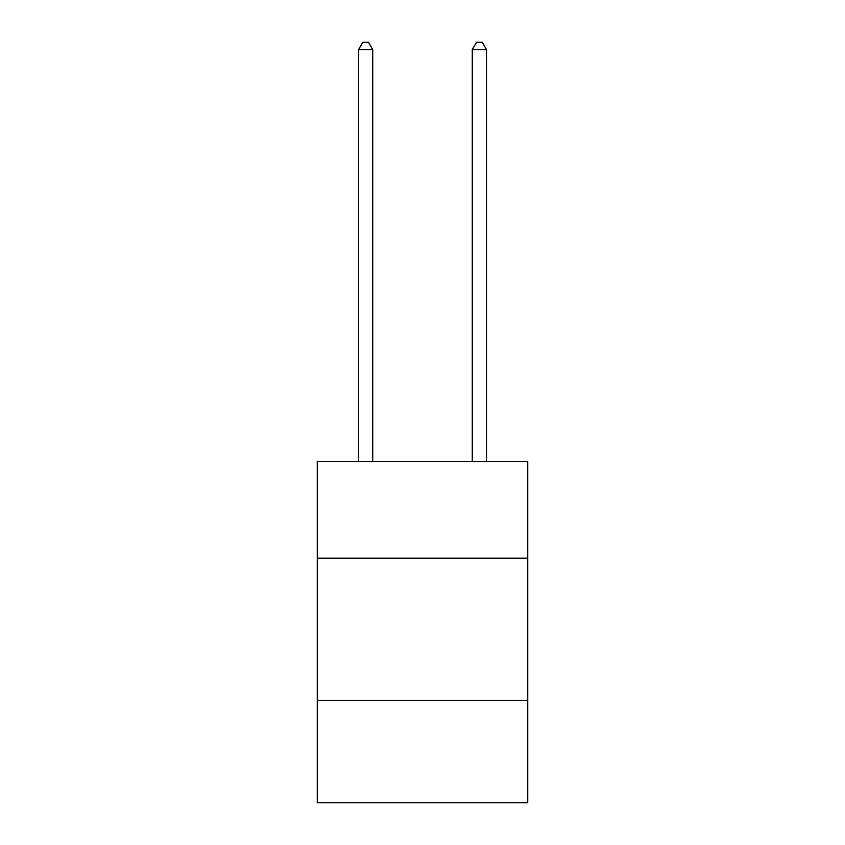<?xml version="1.0" encoding="UTF-8"?>
<svg xmlns="http://www.w3.org/2000/svg" width="845" height="845" viewBox="0 0 845 845"><rect width="100%" height="100%" fill="white"/><g stroke="black" fill="none" stroke-linecap="round" stroke-linejoin="round"><path stroke-width="1.27" d="M527.734 558.165L527.734 461.465L317.266 461.465L317.266 558.165L527.734 558.165L527.734 802.75L317.266 802.75L317.266 558.165M527.734 700.368L317.266 700.368M372.729 461.465L372.729 49.644L358.512 49.644L358.512 461.465M358.512 49.644L362.78 42.25L368.462 42.25L372.729 49.644M486.488 461.465L486.488 49.644L472.27 49.644L472.27 461.465M472.27 49.644L476.538 42.25L482.22 42.25L486.488 49.644"/></g></svg>
